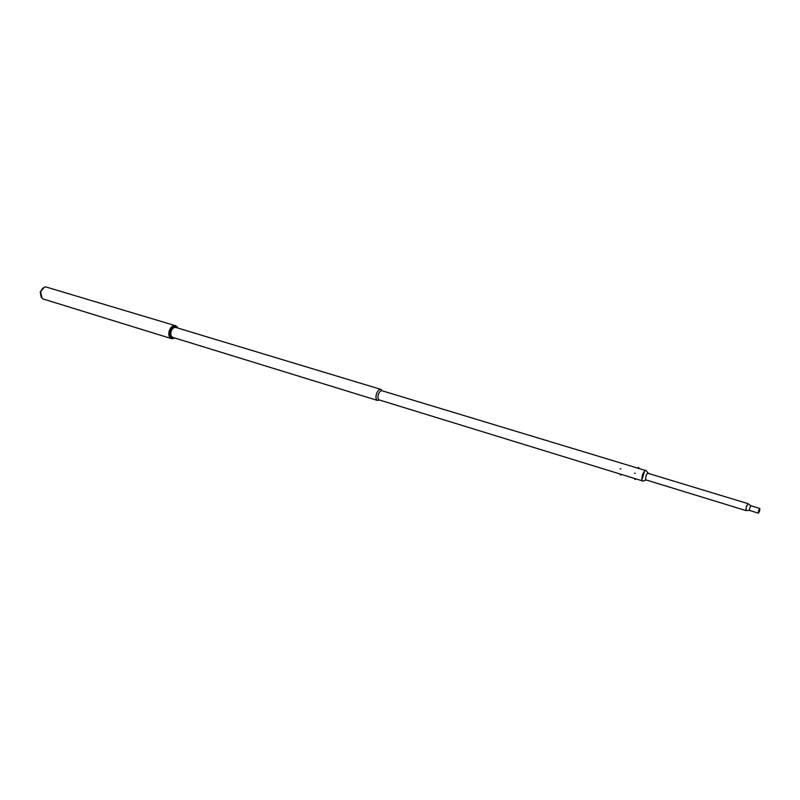 <?xml version="1.0" encoding="UTF-8"?>
<svg xmlns="http://www.w3.org/2000/svg" width="800" height="800" viewBox="0 0 800 800"><rect width="100%" height="100%" fill="white"/><g stroke="black" fill="none" stroke-linecap="round" stroke-linejoin="round"><path stroke-width="1.2" d="M758.61 510.78L758.48 512.9L759.75 508.72L758.61 510.78M748.4 504.14L748.03 503.7L746.24 507.09L745.95 510.52L746.5 510.36M759.68 510.84L759.83 508.47L758.55 510.78L758.4 513.15L759.68 510.84M641.81 480.13L644.66 470.79M643.29 480.94L642.36 481.19L641.78 479.91C642.09 474.9 643.4 471.67 645.7 470.22L645.99 470.35M646.23 479.98L645.51 479.52M646.5 480.07L645.5 479.39C645.71 476.08 646.57 473.94 648.1 472.97L648.52 473.46M647.39 473.37L648.24 473.38M44.32 287.23L40.25 291.86L41.23 297.36M171.41 338.6L43.29 299.03L42.12 298.4L40.67 292.02C41.61 289.01 43.27 287.29 45.64 286.87L175.36 325.67M171.36 338.59C169.09 337.52 168.34 335.07 169.12 331.23C170.52 327.17 172.58 325.31 175.31 325.65M168.94 334.84L171.2 327.41M175.6 325.75L173.48 325.77C169.99 327.78 168.54 331.11 169.12 335.76L169.9 337.47L171.66 338.67M173.48 337.6L171.53 336.61L170.9 335.25C170.45 331.59 171.6 328.97 174.34 327.39L176.51 327.65M170.77 334.54L171.51 336.54L173.23 337.52M177.81 328.05L177.5 327.55C173 325.68 170.62 328.39 170.37 335.7C171.07 337.9 172.36 338.74 174.24 338.23L174.78 338M174.95 338.05L171.85 338.74L169.51 335.88C169.2 329.6 171.3 326.24 175.8 325.8L177.99 328.1M176.26 327.58L174.29 327.43L172.55 328.68M379.16 400.03L377.46 400.43C375.97 399.66 375.6 397.64 376.34 394.38C377.5 390.9 379 389.23 380.83 389.38L382.02 390.66M379.37 399.97L379.16 399.92C377.92 399.28 377.61 397.61 378.23 394.9C379.19 392.01 380.44 390.62 381.96 390.74L382.16 390.83M635.45 479.53L634.8 479.3L635.51 479.52L635.71 478.81M620.74 468.9L620.12 468.83L620.74 468.9M620.81 468.9L620.07 468.83L620.81 468.9M635.21 473.31L634.58 473.25L635.21 473.31M635.29 473.32L634.53 473.24L635.29 473.32M638.8 467.66L638.26 467.48L638.8 467.66M638.24 467.49L638.82 467.68M748.03 503.7L750.93 505.77L749.64 508.06L749.51 510.42L758.4 513.15M745.95 510.52L749.51 510.42M750.93 505.77L759.83 508.47M647.63 473.19L748.15 503.7M645.62 479.8L746.05 510.59M648.1 472.97L645.7 470.22M645.88 480.24L642.36 481.19M177.5 327.55L177.35 326.93M380.83 389.38L175.28 327.28M377.46 400.43L172.25 337.22M382.14 390.8L381.04 389.51M645.14 470.38L638.64 468.41M637.98 468.21L624.25 464.06M623.55 463.85L381.96 390.74M641.98 480.74L635.31 478.69M635.21 478.66L620.9 474.26M620.74 474.21L379.16 399.92M379.34 399.98L377.71 400.43M635 478.6L634.8 479.3M621.01 475.1L621.3 474.38M620.6 474.17L620.4 474.87"/></g></svg>
